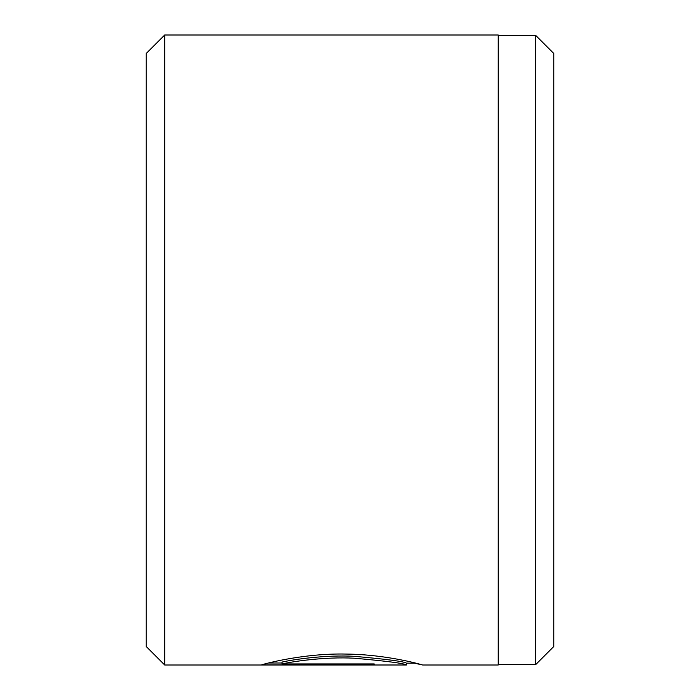 <?xml version="1.0" encoding="UTF-8"?>
<svg xmlns="http://www.w3.org/2000/svg" width="700" height="700" viewBox="0 0 700 700"><rect width="100%" height="100%" fill="white"/><g stroke="black" fill="none" stroke-linecap="round" stroke-linejoin="round"><path stroke-width="1.05" d="M535.666 664.633L553.822 646.468L553.822 53.532L535.666 35.367L535.666 664.633L498.234 664.633M282.047 663.933L282.047 662.077C292.775 659.628 324.695 654.745 354.244 656.311C386.715 659.216 404.127 661.491 406.481 663.145L406.481 664.991C404.11 663.355 386.715 661.097 354.279 658.21C324.713 656.644 292.81 661.5 282.047 663.933L374.194 663.933L374.194 664.851L261.59 664.851C264.924 663.722 304.106 653.126 345.922 654.062C387.791 654.465 423.447 665.122 422.625 664.991L414.26 663.145M422.608 665L498.234 665L498.234 35L164.71 35L164.71 665L406.481 664.991M164.71 665L146.178 646.468L146.178 53.532L164.71 35M374.194 663.933L374.194 664.851M268.608 662.996L282.047 662.996M415.817 663.145L406.481 663.145M498.234 35.367L535.666 35.367"/></g></svg>
